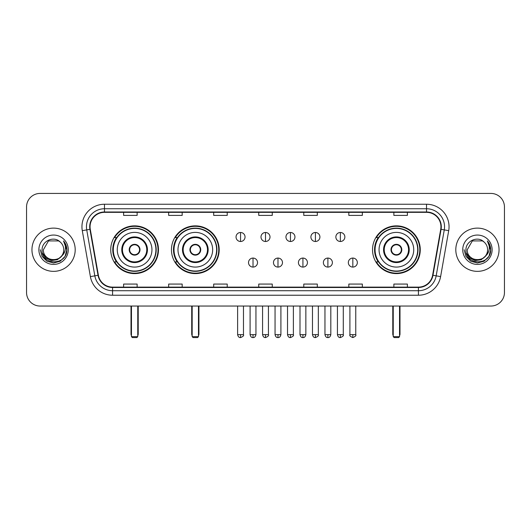 <?xml version="1.0" encoding="UTF-8"?>
<svg xmlns="http://www.w3.org/2000/svg" width="531" height="531" viewBox="0 0 531 531"><rect width="100%" height="100%" fill="white"/><g stroke="black" fill="none" stroke-linecap="round" stroke-linejoin="round"><path stroke-width="0.8" d="M372.523 249.736A23.875 23.875 0 0 0 396.392 273.604A23.875 23.875 0 0 0 420.267 249.736A23.875 23.875 0 0 0 396.392 225.861A23.875 23.875 0 0 0 372.523 249.736M171.453 249.736A23.875 23.875 0 0 0 195.322 273.604A23.875 23.875 0 0 0 219.197 249.736A23.875 23.875 0 0 0 195.322 225.861A23.875 23.875 0 0 0 171.453 249.736M110.733 249.736A23.875 23.875 0 0 0 134.608 273.604A23.875 23.875 0 0 0 158.477 249.736A23.875 23.875 0 0 0 134.608 225.861A23.875 23.875 0 0 0 110.733 249.736M116.462 261.896A21.844 21.844 0 0 1 116.462 237.576M177.175 261.896A21.844 21.844 0 0 1 177.175 237.576M378.245 261.896A21.844 21.844 0 0 1 378.245 237.576M26.55 206.944L26.55 292.528A13.514 13.514 0 0 0 40.064 306.035L490.936 306.035A13.514 13.514 0 0 0 504.45 292.528L504.45 206.944A13.514 13.514 0 0 0 490.936 193.43L40.064 193.43A13.514 13.514 0 0 0 26.55 206.944L26.55 292.528M31.953 249.736A21.618 21.618 0 0 0 53.578 271.354A21.618 21.618 0 0 0 75.196 249.736A21.618 21.618 0 0 0 53.578 228.118A21.618 21.618 0 0 0 31.953 249.736A21.618 21.618 0 0 0 53.578 271.354A21.618 21.618 0 0 0 75.196 249.736A21.618 21.618 0 0 0 53.578 228.118A21.618 21.618 0 0 0 31.953 249.736M455.804 249.736A21.618 21.618 0 0 0 477.422 271.354A21.618 21.618 0 0 0 499.047 249.736A21.618 21.618 0 0 0 477.422 228.118A21.618 21.618 0 0 0 455.804 249.736A21.618 21.618 0 0 0 477.422 271.354A21.618 21.618 0 0 0 499.047 249.736A21.618 21.618 0 0 0 477.422 228.118A21.618 21.618 0 0 0 455.804 249.736M90.058 226.764A14.417 14.417 0 0 1 104.474 212.347L426.526 212.347A14.417 14.417 0 0 1 440.723 229.266L432.619 275.211A14.417 14.417 0 0 1 418.428 287.118L112.572 287.118A14.417 14.417 0 0 1 98.381 275.211L90.277 229.266A14.417 14.417 0 0 1 90.058 226.764M89.699 226.764A14.775 14.775 0 0 0 89.925 229.332L98.023 275.27A14.775 14.775 0 0 0 112.572 287.483L418.428 287.483A14.775 14.775 0 0 0 432.977 275.27L441.075 229.332A14.775 14.775 0 0 0 426.526 211.988L104.474 211.988A14.775 14.775 0 0 0 89.699 226.764M82.292 230.673A22.521 22.521 0 0 1 104.474 204.243L426.526 204.243A22.521 22.521 0 0 1 448.708 230.673L440.604 276.618A22.521 22.521 0 0 1 418.428 295.229L112.572 295.229A22.521 22.521 0 0 1 90.396 276.618L82.292 230.673L86.732 229.89A18.014 18.014 0 0 1 104.474 208.749L426.526 208.749A18.014 18.014 0 0 1 444.268 229.89L436.17 275.835A18.014 18.014 0 0 1 418.428 290.722L112.572 290.722A18.014 18.014 0 0 1 94.83 275.835L86.732 229.89A18.014 18.014 0 0 1 86.453 226.764M490.936 193.43L40.064 193.43M40.064 306.035L490.936 306.035M504.45 292.528L504.45 206.944M432.977 275.27L436.17 275.835L444.268 229.89L448.708 230.673M258.743 212.347L258.743 215.4L272.257 215.4L272.257 212.347M213.701 212.347L213.701 215.4L227.215 215.4L227.215 212.347M168.659 212.347L168.659 215.4L182.173 215.4L182.173 212.347M123.617 212.347L123.617 215.4L137.131 215.4L137.131 212.347M303.785 212.347L303.785 215.4L317.299 215.4L317.299 212.347M348.827 212.347L348.827 215.4L362.341 215.4L362.341 212.347M393.869 212.347L393.869 215.4L407.383 215.4L407.383 212.347M272.257 287.118L272.257 284.072L258.743 284.072L258.743 287.118M227.215 287.118L227.215 284.072L213.701 284.072L213.701 287.118M182.173 287.118L182.173 284.072L168.659 284.072L168.659 287.118M137.131 287.118L137.131 284.072L123.617 284.072L123.617 287.118M317.299 287.118L317.299 284.072L303.785 284.072L303.785 287.118M362.341 287.118L362.341 284.072L348.827 284.072L348.827 287.118M407.383 287.118L407.383 284.072L393.869 284.072L393.869 287.118M61.377 256.274C55.974 263.582 42.865 258.909 43.396 249.736C42.772 262.865 64.377 262.865 63.753 249.736C64.377 262.865 42.772 262.865 43.396 249.736L48.487 240.921L58.662 240.921L60.242 242.043C53.996 235.498 41.969 240.888 42.082 249.736C40.94 265.447 66.415 265.858 66.826 250.499L66.853 249.736C66.813 246.397 65.705 243.463 63.521 240.941C65.18 243.663 65.764 246.596 65.273 249.736C64.795 252.404 63.501 254.588 61.377 256.274A10.182 10.182 0 0 0 63.753 249.736C64.377 262.865 42.772 262.865 43.396 249.736L48.487 240.921M63.753 249.736A10.182 10.182 0 0 0 60.242 242.043M62.027 255.73L57.428 259.705L51.407 260.548L45.865 258.039L42.4 253.035M38.889 249.736A14.682 14.682 0 0 0 53.578 264.418A14.682 14.682 0 0 0 68.26 249.736A14.682 14.682 0 0 0 53.578 235.054A14.682 14.682 0 0 0 38.889 249.736M63.521 240.941L66.846 250.121L66.229 245.714L66.846 250.121L66.229 245.714L66.846 250.121L63.62 241.054L66.846 250.121L63.62 241.054L66.853 249.736L65.074 256.373L60.215 261.232L53.578 263.011L46.94 261.232L42.075 256.373L40.303 249.736M63.62 241.054L66.846 250.128M117.265 249.736A17.344 17.344 0 0 1 134.608 232.392A17.344 17.344 0 0 1 151.946 249.736A17.344 17.344 0 0 1 134.608 267.08A17.344 17.344 0 0 1 117.265 249.736A17.344 17.344 0 0 0 134.608 267.08A17.344 17.344 0 0 0 151.946 249.736M122.449 249.736A12.16 12.16 0 0 0 134.608 261.896A12.16 12.16 0 0 0 146.768 249.736A12.16 12.16 0 0 0 134.608 237.576A12.16 12.16 0 0 0 122.449 249.736M116.734 237.576A21.618 21.618 0 0 0 116.734 261.896M155.915 249.736A21.306 21.306 0 0 0 134.608 228.43A21.306 21.306 0 0 0 113.302 249.736A21.306 21.306 0 0 0 134.608 271.042A21.306 21.306 0 0 0 155.915 249.736M129.199 249.736A5.403 5.403 0 0 0 134.608 255.139A5.403 5.403 0 0 0 140.011 249.736A5.403 5.403 0 0 0 134.608 244.333A5.403 5.403 0 0 0 129.199 249.736M158.026 249.736A23.424 23.424 0 0 1 114.59 261.896L116.76 261.896A21.598 21.598 0 0 0 148.892 265.931A21.598 21.598 0 0 0 148.892 233.54A21.598 21.598 0 0 0 116.76 237.576L114.59 237.576A23.424 23.424 0 0 1 158.026 249.736M129.372 248.382L129.557 248.382A5.224 5.224 0 0 1 139.653 248.382L139.374 248.382A4.952 4.952 0 0 1 134.608 254.688A4.952 4.952 0 0 1 129.843 248.382A4.952 4.952 0 0 1 139.374 248.382L139.839 248.382M139.839 251.083L139.653 251.083A5.224 5.224 0 0 1 129.557 251.083L129.372 251.083M131.456 306.035L131.456 336.667L137.761 336.667L137.761 306.035M131.456 336.667L132.352 337.57L136.859 337.57L137.761 336.667M177.985 249.736A17.344 17.344 0 0 1 195.322 232.392A17.344 17.344 0 0 1 212.665 249.736A17.344 17.344 0 0 1 195.322 267.08A17.344 17.344 0 0 1 177.985 249.736A17.344 17.344 0 0 0 195.322 267.08A17.344 17.344 0 0 0 212.665 249.736M183.162 249.736A12.16 12.16 0 0 0 195.322 261.896A12.16 12.16 0 0 0 207.488 249.736A12.16 12.16 0 0 0 195.322 237.576A12.16 12.16 0 0 0 183.162 249.736M177.447 237.576A21.618 21.618 0 0 0 177.447 261.896M216.628 249.736A21.306 21.306 0 0 0 195.322 228.43A21.306 21.306 0 0 0 174.022 249.736A21.306 21.306 0 0 0 195.322 271.042A21.306 21.306 0 0 0 216.628 249.736M189.919 249.736A5.403 5.403 0 0 0 195.322 255.139A5.403 5.403 0 0 0 200.731 249.736A5.403 5.403 0 0 0 195.322 244.333A5.403 5.403 0 0 0 189.919 249.736M218.745 249.736A23.424 23.424 0 0 1 175.31 261.896L177.48 261.896A21.598 21.598 0 0 0 209.612 265.931A21.598 21.598 0 0 0 209.612 233.54A21.598 21.598 0 0 0 177.48 237.576L175.31 237.576A23.424 23.424 0 0 1 218.745 249.736M190.091 248.382L190.277 248.382A5.224 5.224 0 0 1 200.373 248.382L200.094 248.382A4.952 4.952 0 0 1 195.322 254.688A4.952 4.952 0 0 1 190.556 248.382A4.952 4.952 0 0 1 200.094 248.382L200.559 248.382M200.559 251.083L200.373 251.083A5.224 5.224 0 0 1 190.277 251.083L190.091 251.083M192.169 306.035L192.169 336.667L198.475 336.667L198.475 306.035M192.169 336.667L193.072 337.57L197.578 337.57L198.475 336.667M379.054 249.736A17.344 17.344 0 0 1 396.392 232.392A17.344 17.344 0 0 1 413.735 249.736A17.344 17.344 0 0 1 396.392 267.08A17.344 17.344 0 0 1 379.054 249.736A17.344 17.344 0 0 0 396.392 267.08A17.344 17.344 0 0 0 413.735 249.736M384.232 249.736A12.16 12.16 0 0 0 396.392 261.896A12.16 12.16 0 0 0 408.551 249.736A12.16 12.16 0 0 0 396.392 237.576A12.16 12.16 0 0 0 384.232 249.736M378.517 237.576A21.618 21.618 0 0 0 378.517 261.896M417.698 249.736A21.306 21.306 0 0 0 396.392 228.43A21.306 21.306 0 0 0 375.085 249.736A21.306 21.306 0 0 0 396.392 271.042A21.306 21.306 0 0 0 417.698 249.736M390.989 249.736A5.403 5.403 0 0 0 396.392 255.139A5.403 5.403 0 0 0 401.801 249.736A5.403 5.403 0 0 0 396.392 244.333A5.403 5.403 0 0 0 390.989 249.736M419.815 249.736A23.424 23.424 0 0 1 376.373 261.896L378.543 261.896A21.598 21.598 0 0 0 410.682 265.931A21.598 21.598 0 0 0 410.682 233.54A21.598 21.598 0 0 0 378.543 237.576L376.373 237.576A23.424 23.424 0 0 1 419.815 249.736M391.161 248.382L391.347 248.382A5.224 5.224 0 0 1 401.443 248.382L401.157 248.382A4.952 4.952 0 0 1 396.392 254.688A4.952 4.952 0 0 1 391.626 248.382A4.952 4.952 0 0 1 401.157 248.382L401.628 248.382M401.628 251.083L401.157 251.083A4.952 4.952 0 0 1 391.626 251.083L391.161 251.083M401.157 251.083L401.443 251.083A5.224 5.224 0 0 1 391.347 251.083L391.626 251.083M393.239 306.035L393.239 336.667L399.544 336.667L399.544 306.035M393.239 336.667L394.141 337.57L398.648 337.57L399.544 336.667M240.55 232.485A4.507 4.507 0 0 0 236.043 236.985A4.507 4.507 0 0 0 240.55 241.492A4.507 4.507 0 0 0 245.05 236.985A4.507 4.507 0 0 0 240.55 232.485L240.55 241.492A4.507 4.507 0 0 0 245.05 236.985A4.507 4.507 0 0 0 240.55 232.485M265.5 232.485A4.507 4.507 0 0 0 260.993 236.985A4.507 4.507 0 0 0 265.5 241.492A4.507 4.507 0 0 0 270.007 236.985A4.507 4.507 0 0 0 265.5 232.485L265.5 241.492A4.507 4.507 0 0 0 270.007 236.985A4.507 4.507 0 0 0 265.5 232.485M290.45 232.485A4.507 4.507 0 0 0 285.95 236.985A4.507 4.507 0 0 0 290.45 241.492A4.507 4.507 0 0 0 294.957 236.985A4.507 4.507 0 0 0 290.45 232.485L290.45 241.492A4.507 4.507 0 0 0 294.957 236.985A4.507 4.507 0 0 0 290.45 232.485M315.407 232.485A4.507 4.507 0 0 0 310.9 236.985A4.507 4.507 0 0 0 315.407 241.492A4.507 4.507 0 0 0 319.914 236.985A4.507 4.507 0 0 0 315.407 232.485L315.407 241.492A4.507 4.507 0 0 0 319.914 236.985A4.507 4.507 0 0 0 315.407 232.485M340.358 232.485A4.507 4.507 0 0 0 335.857 236.985A4.507 4.507 0 0 0 340.358 241.492A4.507 4.507 0 0 0 344.865 236.985A4.507 4.507 0 0 0 340.358 232.485L340.358 241.492A4.507 4.507 0 0 0 344.865 236.985A4.507 4.507 0 0 0 340.358 232.485M253.021 258.066A4.507 4.507 0 0 0 248.521 262.573A4.507 4.507 0 0 0 253.021 267.08A4.507 4.507 0 0 0 257.528 262.573A4.507 4.507 0 0 0 253.021 258.066L253.021 267.08A4.507 4.507 0 0 0 257.528 262.573A4.507 4.507 0 0 0 253.021 258.066M277.978 258.066A4.507 4.507 0 0 0 273.472 262.573A4.507 4.507 0 0 0 277.978 267.08A4.507 4.507 0 0 0 282.479 262.573A4.507 4.507 0 0 0 277.978 258.066L277.978 267.08A4.507 4.507 0 0 0 282.479 262.573A4.507 4.507 0 0 0 277.978 258.066M302.929 258.066A4.507 4.507 0 0 0 298.429 262.573A4.507 4.507 0 0 0 302.929 267.08A4.507 4.507 0 0 0 307.436 262.573A4.507 4.507 0 0 0 302.929 258.066L302.929 267.08A4.507 4.507 0 0 0 307.436 262.573A4.507 4.507 0 0 0 302.929 258.066M327.886 258.066A4.507 4.507 0 0 0 323.379 262.573A4.507 4.507 0 0 0 327.886 267.08A4.507 4.507 0 0 0 332.386 262.573A4.507 4.507 0 0 0 327.886 258.066L327.886 267.08A4.507 4.507 0 0 0 332.386 262.573A4.507 4.507 0 0 0 327.886 258.066M352.836 258.066A4.507 4.507 0 0 0 348.336 262.573A4.507 4.507 0 0 0 352.836 267.08A4.507 4.507 0 0 0 357.343 262.573A4.507 4.507 0 0 0 352.836 258.066L352.836 267.08A4.507 4.507 0 0 0 357.343 262.573A4.507 4.507 0 0 0 352.836 258.066M487.604 249.736C488.228 262.865 466.623 262.865 467.247 249.736L472.338 240.921L482.513 240.921L484.093 242.043C477.847 235.498 465.82 240.888 465.933 249.736C464.784 265.447 490.266 265.858 490.677 250.499L490.697 249.736C490.664 246.397 489.549 243.463 487.365 240.941C489.031 243.663 489.615 246.596 489.124 249.736C488.646 252.404 487.345 254.588 485.228 256.274A10.182 10.182 0 0 0 487.604 249.736C488.228 262.865 466.623 262.865 467.247 249.736C466.623 262.865 488.228 262.865 487.604 249.736A10.182 10.182 0 0 0 484.093 242.043M485.228 256.274C479.818 263.582 466.716 258.909 467.247 249.736M485.872 255.73L481.278 259.705L475.252 260.548L469.709 258.039L466.251 253.035M462.74 249.736A14.682 14.682 0 0 0 477.422 264.418A14.682 14.682 0 0 0 492.111 249.736A14.682 14.682 0 0 0 477.422 235.054A14.682 14.682 0 0 0 462.74 249.736M487.365 240.941L490.697 250.121L490.073 245.714L490.697 250.121L490.073 245.714L490.697 250.121L487.465 241.054L490.697 250.121L487.465 241.054L490.697 249.736L488.925 256.373L484.06 261.232L477.422 263.011L470.785 261.232L465.926 256.373L464.147 249.736M487.465 241.054L490.697 250.128M426.526 204.243L426.526 211.988M86.732 229.89L89.925 229.332M112.572 295.229L112.572 287.483M418.428 287.483L418.428 295.229M90.396 276.618L98.023 275.27M441.075 229.332L444.268 229.89M104.474 204.243L104.474 211.988M436.17 275.835L440.604 276.618M147.445 249.736A12.837 12.837 0 0 0 134.608 236.899A12.837 12.837 0 0 0 121.772 249.736A12.837 12.837 0 0 0 134.608 262.573A12.837 12.837 0 0 0 147.445 249.736M131.004 306.035L131.004 333.966L131.456 333.966M137.761 333.966L138.213 333.966L138.213 306.035M208.159 249.736A12.837 12.837 0 0 0 195.322 236.899A12.837 12.837 0 0 0 182.485 249.736A12.837 12.837 0 0 0 195.322 262.573A12.837 12.837 0 0 0 208.159 249.736M191.718 306.035L191.718 333.966L192.169 333.966M198.475 333.966L198.926 333.966L198.926 306.035M409.228 249.736A12.837 12.837 0 0 0 396.392 236.899A12.837 12.837 0 0 0 383.555 249.736A12.837 12.837 0 0 0 396.392 262.573A12.837 12.837 0 0 0 409.228 249.736M392.787 306.035L392.787 333.966L393.239 333.966M399.544 333.966L399.996 333.966L399.996 306.035M240.55 334.643L237.616 334.643C238.127 336.727 239.103 337.703 240.55 337.57L240.55 334.643L243.477 334.643L243.477 306.035M265.5 334.643L262.573 334.643C263.084 336.727 264.06 337.703 265.5 337.57L265.5 334.643L268.427 334.643L268.427 306.035M290.45 334.643L287.523 334.643C288.034 336.727 289.01 337.703 290.45 337.57L290.45 334.643L293.384 334.643L293.384 306.035M315.407 334.643L312.48 334.643C312.991 336.727 313.967 337.703 315.407 337.57L315.407 334.643L318.334 334.643L318.334 306.035M340.358 334.643L337.431 334.643C337.942 336.727 338.917 337.703 340.358 337.57L340.358 334.643L343.291 334.643L343.291 306.035M253.021 334.643L250.094 334.643C250.605 336.727 251.581 337.703 253.021 337.57L253.021 334.643L255.949 334.643L255.949 306.035M277.978 334.643L275.051 334.643C275.562 336.727 276.538 337.703 277.978 337.57L277.978 334.643L280.906 334.643L280.906 306.035M302.929 334.643L300.002 334.643C300.513 336.727 301.489 337.703 302.929 337.57L302.929 334.643L305.856 334.643L305.856 306.035M327.886 334.643L324.959 334.643C325.47 336.727 326.446 337.703 327.886 337.57L327.886 334.643L330.813 334.643L330.813 306.035M352.836 334.643L349.909 334.643C349.318 335.579 350.294 336.554 352.836 337.57L352.836 334.643L355.763 334.643L355.763 306.035M131.004 333.966A3.604 3.604 0 0 0 131.456 335.711M137.761 335.711A3.604 3.604 0 0 0 138.213 333.966M191.718 333.966A3.604 3.604 0 0 0 192.169 335.711M198.475 335.711A3.604 3.604 0 0 0 198.926 333.966M392.787 333.966A3.604 3.604 0 0 0 393.239 335.711M399.544 335.711A3.604 3.604 0 0 0 399.996 333.966M237.616 334.643L237.616 306.035M243.477 334.643C244.068 335.579 243.092 336.554 240.55 337.57M262.573 334.643L262.573 306.035M268.427 334.643C269.025 335.579 268.049 336.554 265.5 337.57M287.523 334.643L287.523 306.035M293.384 334.643C293.975 335.579 292.999 336.554 290.45 337.57M312.48 334.643L312.48 306.035M318.334 334.643C318.932 335.579 317.956 336.554 315.407 337.57M337.431 334.643L337.431 306.035M343.291 334.643C343.882 335.579 342.907 336.554 340.358 337.57M250.094 334.643L250.094 306.035M255.949 334.643C255.438 336.727 254.462 337.703 253.021 337.57M275.051 334.643L275.051 306.035M280.906 334.643C280.395 336.727 279.419 337.703 277.978 337.57M300.002 334.643L300.002 306.035M305.856 334.643C305.345 336.727 304.369 337.703 302.929 337.57M324.959 334.643L324.959 306.035M330.813 334.643C330.302 336.727 329.326 337.703 327.886 337.57M349.909 334.643L349.909 306.035M355.763 334.643C356.361 335.579 355.385 336.554 352.836 337.57"/></g></svg>
